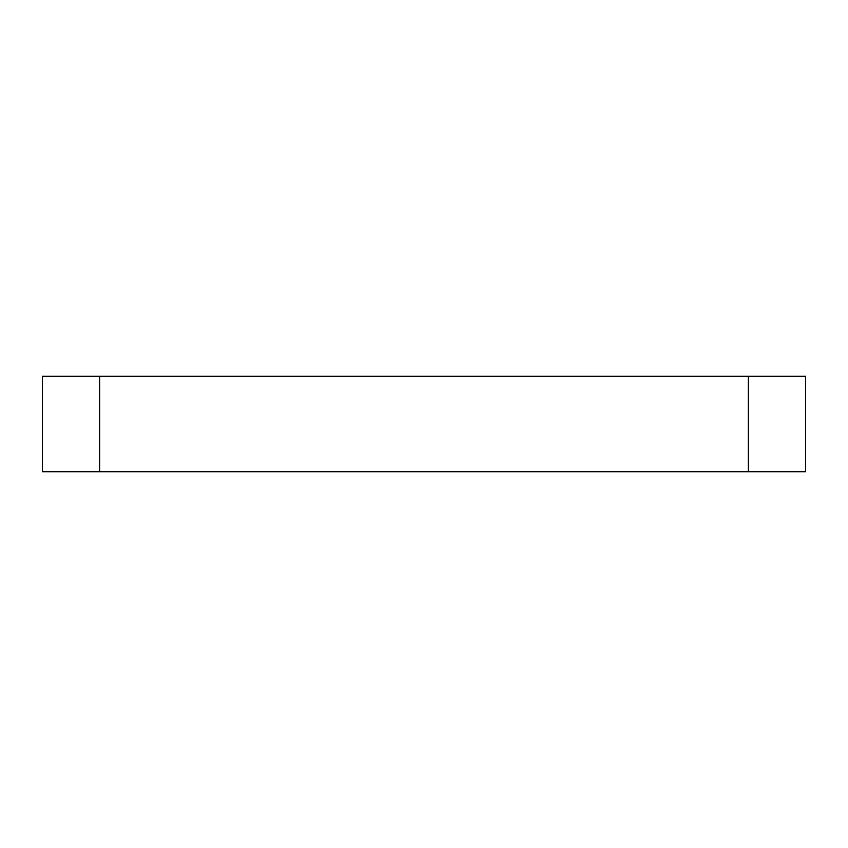 <?xml version="1.0" encoding="UTF-8"?>
<svg xmlns="http://www.w3.org/2000/svg" width="848" height="848" viewBox="0 0 848 848"><rect width="100%" height="100%" fill="white"/><g stroke="black" fill="none" stroke-linecap="round" stroke-linejoin="round"><path stroke-width="1.27" d="M805.6 376.3L805.6 471.7L748.36 471.7L748.36 376.3L805.6 376.3M99.64 376.3L99.64 471.7L42.4 471.7L42.4 376.3L748.36 376.3M99.64 471.7L748.36 471.7"/></g></svg>
